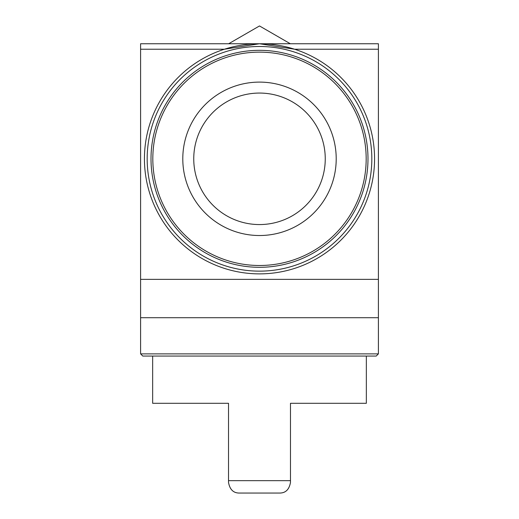 <?xml version="1.0" encoding="UTF-8"?>
<svg xmlns="http://www.w3.org/2000/svg" width="519" height="519" viewBox="0 0 519 519"><rect width="100%" height="100%" fill="white"/><g stroke="black" fill="none" stroke-linecap="round" stroke-linejoin="round"><path stroke-width="0.78" d="M140.597 49.227L224.416 49.227L259.5 43.752L378.403 43.752L378.403 49.227L294.584 49.227L259.5 43.752L140.597 43.752L140.597 317.712L378.403 317.712L378.403 279.358L140.597 279.358M228.516 482.365C229.748 489.443 233.31 493.005 239.201 493.05C233.323 493.018 229.768 489.456 228.516 482.365L228.516 403.302L152.657 403.302L152.657 356.066M239.201 493.05L279.799 493.05C285.69 493.005 289.252 489.443 290.484 482.365L290.484 403.302L366.343 403.302L366.343 356.066M378.403 49.227L378.403 279.358M378.403 353.874L140.597 353.874L142.79 356.066L376.21 356.066L378.403 353.874L378.403 317.712M140.597 353.874L140.597 317.712M144.438 158.814A115.062 115.062 0 0 0 317.031 258.462A115.062 115.062 0 0 0 317.031 59.166A115.062 115.062 0 0 0 144.438 158.814M147.175 158.814A112.325 112.325 0 0 0 315.662 256.094A112.325 112.325 0 0 0 315.662 61.54A112.325 112.325 0 0 0 147.175 158.814M151.01 158.814A108.49 108.49 0 0 0 313.742 252.772A108.49 108.49 0 0 0 313.742 64.862A108.49 108.49 0 0 0 151.01 158.814A108.49 108.49 0 0 0 313.742 252.772A108.49 108.49 0 0 0 313.742 64.862A108.49 108.49 0 0 0 151.01 158.814M182.792 158.814A76.708 76.708 0 0 0 297.854 225.246A76.708 76.708 0 0 0 297.854 92.382A76.708 76.708 0 0 0 182.792 158.814M193.749 158.814A65.751 65.751 0 0 0 292.379 215.755A65.751 65.751 0 0 0 292.379 101.873A65.751 65.751 0 0 0 193.749 158.814M290.329 43.752L259.5 25.95L228.671 43.752M228.516 480.659L290.484 480.659M152.82 158.814A106.68 106.68 0 0 0 312.84 251.202A106.68 106.68 0 0 0 312.84 66.432A106.68 106.68 0 0 0 152.82 158.814"/></g></svg>
